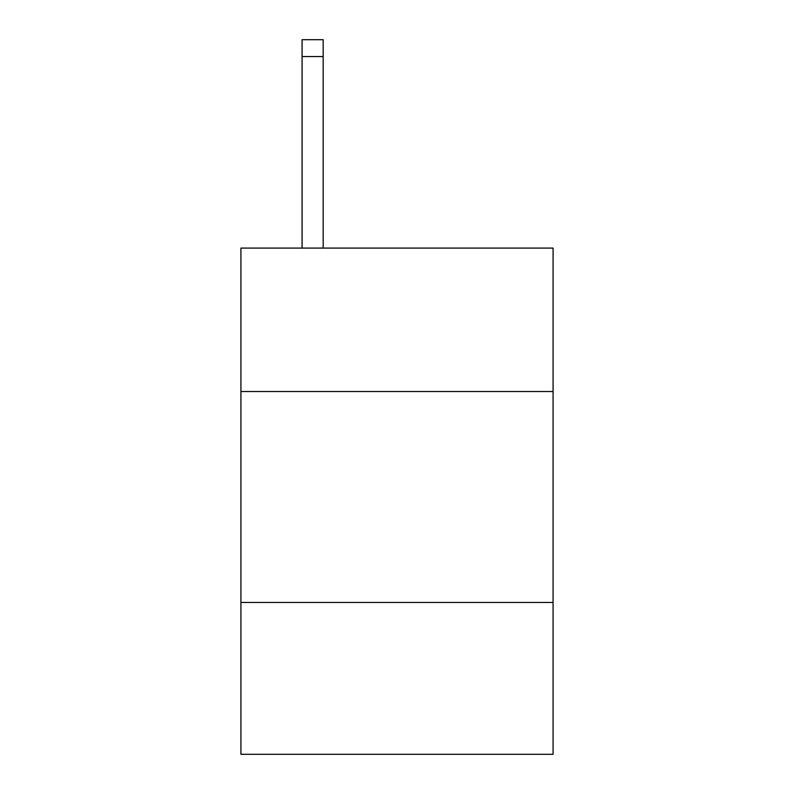 <?xml version="1.0" encoding="UTF-8"?>
<svg xmlns="http://www.w3.org/2000/svg" width="794" height="794" viewBox="0 0 794 794"><rect width="100%" height="100%" fill="white"/><g stroke="black" fill="none" stroke-linecap="round" stroke-linejoin="round"><path stroke-width="1.19" d="M553.081 391.511L553.081 248.085L240.919 248.085L240.919 391.511L553.081 391.511L553.081 754.3L240.919 754.3L240.919 391.511M553.081 602.438L240.919 602.438M323.178 248.085L323.178 56.573L302.087 56.573L302.087 39.7L323.178 39.7L323.178 56.573M302.087 248.085L302.087 56.573M323.178 39.7L302.087 39.7"/></g></svg>
